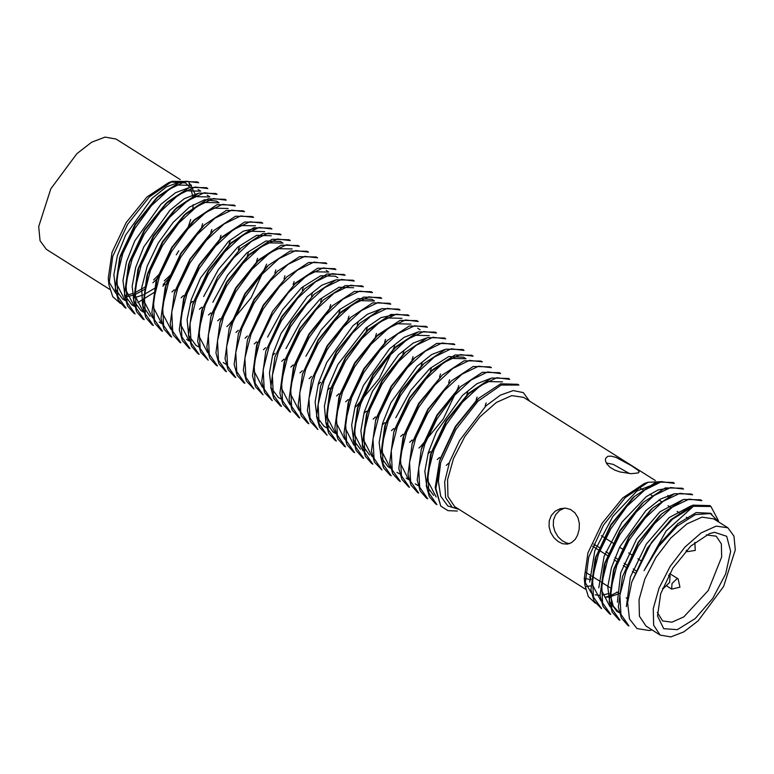 <?xml version="1.0" encoding="UTF-8"?>
<svg xmlns="http://www.w3.org/2000/svg" width="774" height="774" viewBox="0 0 774 774"><rect width="100%" height="100%" fill="white"/><g stroke="black" fill="none" stroke-linecap="round" stroke-linejoin="round"><path stroke-width="1.16" d="M591.317 575.817L585.376 572.044M640.669 560.521L637.834 558.731M632.9 555.616L631.555 554.764M631.255 554.571L628.711 552.965M623.728 549.821L619.597 547.208M614.604 544.054L604.136 537.437M603.807 537.233L601.321 535.666M657.329 612.447L662.66 620.893L671.909 622.228L683.829 616.907L708.287 590.427L721.697 556.97L721.387 543.919L716.221 536.14L706.294 534.95M634.999 572.973L632.358 571.299M627.25 568.077L625.905 567.226M625.702 567.09L623.234 565.533M618.078 562.272L614.101 559.766M608.915 556.487L598.447 549.869M598.341 549.811L592.72 546.25M595.322 545.08L592.99 546.425M655.433 480.586L523.64 397.314L511.72 395.591L496.357 402.461L479.89 416.857L464.826 436.594L453.467 458.672L447.536 479.725L447.933 496.55L454.599 506.583L585.589 589.343M590.746 585.908L586.237 586.45M668.068 496.618L667.846 495.437M658.142 482.705L657.145 482.405M648.002 482.231L644.239 483.595L622.635 497.943L602.037 523.292L587.988 552.781L584.302 578.449L584.97 585.26L588.317 596.686L595.419 603.265M584.767 581.622L591.442 593.039M595.254 594.8L600.063 595.38M602.22 595.225L609.032 593.455M589.488 576.93L590.997 578.768M577.636 535.018L579.194 529.406L579.349 523.456L577.955 517.69L574.908 512.794L570.564 509.534L565.513 508.179L560.192 508.731L555.171 511.256L551.311 515.503L549.25 520.796L549.037 526.514L550.604 532.28L553.768 537.543L558.015 541.548L562.611 543.783L567.429 544.151L571.493 542.671L575.237 539.236L577.636 535.018M631.391 465.629L616.143 457.415L611.45 456.138L607.909 456.302L605.607 458.276L605.374 460.433L606.719 463.761L609.941 467.167L614.556 469.982L619.984 471.966L631.361 473.659L638.347 472.895L639.092 471.84L637.96 470.244L631.391 465.629M564.439 508.131L559.631 510.501L555.674 514.72L553.545 519.964L553.304 525.604L554.823 531.322L557.977 536.643L562.234 540.736L566.771 543.058L569.587 543.6M529.368 400.932L523.33 392.612L513.288 390.551L500.362 395.156L485.985 405.876L459.679 440.425L449.607 461.904L444.702 481.902L445.631 497.73L452.258 507.241L459.021 509.369M440.561 458.014L455.267 426.551L476.523 400.429M436.168 496.985L427.548 480.364L431.399 452.239L446.056 420.863L467.38 394.672L487.204 381.543L502.5 381.872M422.275 446.453L436.933 415.048L458.227 388.896M413.123 440.677L427.819 409.204L451.397 380.905M408.711 479.667L400.129 462.968L403.951 434.901L418.628 403.496L442.264 375.109L419.073 403.689L403.002 437.939L398.823 468.464L401.87 479.387L408.15 486.391M394.808 429.125L409.494 397.71L430.789 371.578L450.691 358.362L465.9 358.778M390.396 468.135L381.843 451.406L385.665 423.339L400.4 391.847L421.646 365.773M376.503 417.573L391.189 386.178L412.494 359.997M372.091 456.583L363.567 439.913L367.34 411.797L382.056 380.373L403.351 354.24M362.948 450.807L354.415 434.069L358.207 406.011L372.981 374.519L394.208 348.445L414.09 335.239L429.299 335.664M353.795 445.031L345.291 428.245L349.045 400.235L363.799 368.801L385.055 342.65M344.653 439.245L336.148 422.527L339.892 394.459L354.627 363.054L375.903 336.884L395.804 323.687L410.984 324.132M335.51 433.459L326.986 416.77L330.74 388.683L345.543 357.191L366.76 331.098L386.671 317.911L401.861 318.327M398.552 309.145L381.795 308.662L359.949 323.145L336.719 351.715L320.63 385.936L336.39 351.444L359.92 323.116M311.487 380.131L327.15 345.784L348.464 319.507M302.344 374.345L318.104 339.854L339.312 313.731L359.223 300.612L374.432 300.97M298.938 410.317L290.385 393.579L294.139 365.57L308.952 334.116L330.169 307.936M289.795 404.531L281.262 387.861L284.996 359.784L299.732 328.428L323.358 299.973L300.196 328.534L284.058 362.812L279.917 393.279L282.936 404.26L289.253 411.236M274.896 357.046L290.637 322.565L314.196 294.207L291.024 322.777L274.896 357.046L270.823 387.532L273.803 398.542L280.072 405.508M265.743 351.261L281.513 316.769L305.033 288.441L281.804 317.098L265.753 351.261L261.689 381.659L264.679 392.718L272.225 400.632M262.376 387.164L253.785 370.523L257.568 342.437L256.61 345.456L252.508 375.835L255.526 386.855L263.083 394.856L255.11 383.236L254.017 364.051L260.161 339.96L272.303 314.892L288.557 292.495L306.475 275.979L323.135 267.872L335.887 269.507M295.881 282.665L293.578 284.803L313.422 271.751L328.718 272.032L326.202 270.416M247.467 339.66L263.16 305.285L286.738 276.879M238.315 333.884L254.075 299.393L277.605 271.084L254.346 299.761L238.363 333.904L234.174 364.419L237.25 375.361L243.491 382.375M229.162 328.128L244.855 293.752L266.14 267.465M221.016 319.314L235.702 287.957L256.987 261.699L276.889 248.609L292.146 248.899M211.863 313.528L226.618 282.065L247.844 255.913L267.678 242.881L282.994 243.113L280.469 241.517L265.859 241.004L246.819 252.953L227.662 275.051L212.831 302.257M207.5 352.46L198.86 335.858L202.72 307.752M193.597 301.966L208.245 270.619L229.559 244.371L249.412 231.271L264.689 231.571M189.204 340.908L180.574 324.325L184.454 296.19L199.141 264.747L220.406 238.595L240.269 225.495L255.536 225.805M175.282 290.414L189.978 258.99L211.254 232.829M170.899 329.385L162.288 312.793L166.139 284.629L180.787 253.272L202.111 227.063M161.747 323.609L153.146 306.978L157.016 278.843L171.702 247.38L192.968 221.267L212.879 208.109L228.088 208.487M152.604 317.824L144.003 301.125L147.844 273.077L162.55 241.623L183.815 215.491L203.639 202.362L218.926 202.74M143.442 312.067L134.87 295.436L138.691 267.291L153.349 235.915L174.672 209.744L194.535 196.557L209.783 196.944M188.575 187.772L175.505 192.745L160.915 204.346L134.763 240.917L126.501 261.564L122.998 280.527L124.885 295.455L131.744 304.724L134.289 306.301L125.717 289.631L129.558 261.506L144.264 230.052L165.53 203.959L185.431 190.752L200.63 191.168M125.136 300.515L116.584 283.768L120.396 255.73L135.111 224.276L156.377 198.173L176.23 184.986L191.468 185.421M178.823 250.766L176.317 254.859M159.492 276.453L156.967 278.998M156.861 279.104L152.865 282.81M145.144 288.886L144.167 289.553M143.451 290.018L134.782 294.652M133.312 295.223L125.494 296.974M179.568 181.958L166.439 186.921L151.82 198.512L125.688 235.025L117.358 255.749L113.855 274.76L115.713 289.689L122.602 298.938L125.127 300.544M197.525 193.587L184.405 198.657L169.874 210.296L143.819 246.896L135.605 267.523L132.141 286.37L134.028 301.221L140.897 310.48M216.391 201.124L204.742 199.692L189.485 207.142L173.134 222.351L158.273 242.901L147.224 265.956L141.623 287.996L142.658 305.546L150.05 316.256M229.133 324.47L251.115 297.69L266.682 264.137M256.281 228.195L243.462 231.097L228.572 241.382L200.485 278.011L191.313 299.538L187.115 319.546L188.692 335.394L195.822 345.088M271.306 235.77L256.678 235.248L237.637 247.216L218.529 269.236L203.668 296.529M335.345 276.202L320.726 275.699L301.647 287.667L282.491 309.813L267.611 337.125M334.958 280.236L321.839 285.258L307.278 296.732L281.088 333.42L272.854 354.008L269.42 372.952L271.152 388.006L278.137 397.13M353.631 287.773L338.993 287.27L319.972 299.209L300.902 321.229L285.964 348.552M371.897 299.364L357.956 298.58L339.718 309.513L321.036 330.159L305.953 356.185M357.182 405.315L379.299 378.515L393.734 348.107M380.614 309.116L367.437 314.283L352.857 325.806L326.822 362.348L318.511 383.072L315.124 402.006L316.924 416.925L323.851 426.048M393.773 314.815L380.992 317.659L366.025 327.866L337.832 364.535L328.515 386.091L324.383 406.127L325.902 422.13L332.994 431.853M417.331 332.21L404.212 337.251L389.612 348.793L363.451 385.384L355.15 406.04L351.715 425.013L353.544 439.98L360.423 449.21M426.339 338.015L413.2 343.105L398.658 354.666L372.536 391.305L364.273 411.932L360.858 430.789L362.696 445.727L369.566 454.996M421.211 445.824L443.308 418.937L457.763 388.567M444.663 349.587L431.563 354.618L416.963 366.247L390.88 402.751L382.598 423.397L379.125 442.428L380.992 457.337L387.861 466.548L390.386 468.154M463.336 357.22L448.823 356.524L429.88 368.482L410.713 390.415L395.843 417.718M490.106 378.573L476.968 383.681L462.446 395.379L436.459 431.931L428.303 452.548L424.829 471.405L426.726 486.188L433.624 495.399M172.37 273.193L164.301 280.904M155.932 287.531L143.77 294.652M142.793 295.078L133.089 298.048M125.939 308.062L117.832 296.5L116.855 277.256L122.921 253.33L135.073 228.243L151.433 205.739L169.264 189.233L185.847 181.251L198.734 182.732L197.389 181.88L180.594 181.571L158.709 195.948L135.469 224.605L119.448 258.768L115.268 289.302L118.316 300.225L124.585 307.23M206.523 187.685L189.659 187.366L167.861 201.753L144.641 230.284L128.61 264.544L124.411 295.02L127.478 305.943L133.728 313.035M215.646 193.51L198.831 193.094L177.004 207.567L153.745 236.128L137.733 270.329L133.592 300.728L136.65 311.709L142.842 318.849M224.779 199.305L208.051 198.821L186.157 213.363L162.917 241.894L146.857 276.125L142.764 306.581L145.783 317.582L151.975 324.654L153.32 325.496L145.299 313.77L144.274 294.604L150.35 270.726L162.53 245.581L178.823 223.086L196.683 206.639L213.343 198.512L226.105 200.176M233.932 205.081L217.155 204.646L195.3 219.1L172.138 247.603L155.98 281.91L151.917 312.377L154.897 323.387L161.147 330.392M243.104 210.828L226.26 210.47L204.442 224.847L181.242 253.475L165.133 287.686L161.021 318.095L164.011 329.144L170.328 336.139M180.826 342.737L172.718 331.204L171.722 312.038L177.759 288.102L189.988 262.87L206.3 240.404L224.112 223.947L240.753 215.956L253.611 217.407L252.276 216.565L235.46 216.246L213.595 230.623L190.327 259.329L174.314 293.452L170.145 323.929L173.192 334.919L179.471 341.905M262.763 223.183L261.418 222.351L244.613 222.012L222.738 236.428L199.499 265.008L183.496 299.219L179.287 329.743L182.364 340.657L188.614 347.71M270.532 228.185L253.698 227.788L231.89 242.233L208.661 270.745L192.629 305.004L188.459 335.423L191.517 346.394L197.728 353.524M279.656 233.99L262.889 233.516L241.043 248.028L217.765 276.618L201.743 310.8L197.651 341.17L200.66 352.209L208.196 360.181M288.808 239.756L272.09 239.301L250.176 253.795L226.976 282.336L210.867 316.585L206.813 347.052L209.793 358.072L216.023 365.086M297.98 245.513L281.165 245.145L259.329 259.532L236.167 288.063L220.01 322.371L215.917 352.828L218.907 363.838L225.205 370.814M307.152 251.25L290.279 250.95L268.472 265.298L245.252 293.965L229.181 328.137L225.031 358.575L228.059 369.575L234.358 376.57M317.64 257.858L316.305 257.016L299.49 256.697L277.624 271.103M325.428 262.841L308.642 262.444L286.767 276.899L263.547 305.42L247.525 339.68L243.336 370.166L246.403 381.098L253.93 389.07M334.542 268.675L317.746 268.21L295.92 282.704L272.68 311.225L256.639 345.465M343.685 274.451L326.947 273.977L305.062 288.47M352.857 280.198L336.1 279.791L314.205 294.217M362.029 285.935L345.165 285.635L323.358 299.973M299.702 417.912L291.643 406.35L290.627 387.193L296.713 363.19L308.836 338.083L325.148 315.637L343.027 299.064L359.678 291.092L372.526 292.543L371.181 291.692L354.308 291.401L332.501 305.778L309.242 334.436L293.24 368.588L289.05 399.055L292.117 410.007L298.387 417.031M380.315 297.506L363.528 297.129L341.653 311.583L318.385 340.173L302.392 374.355L298.213 404.879L301.299 415.802L307.51 422.865M389.438 303.331L372.671 302.876L350.806 317.379L327.596 345.852L311.535 380.14L307.384 410.578L310.422 421.549L317.959 429.531L309.997 417.834L308.903 398.639L315.037 374.674L327.179 349.577L343.501 327.102L361.429 310.597L378.022 302.557L390.773 304.172M320.649 385.936L316.556 416.286L319.536 427.345L327.112 435.317M407.724 314.892L390.986 314.457L369.092 328.902L345.833 357.578L329.772 391.721L325.719 422.159L328.679 433.208L334.949 440.203M416.905 320.62L400.11 320.301L378.234 334.658L355.053 363.238L338.944 397.497L334.823 428.003L337.832 438.974L344.12 445.94M354.598 452.567L346.52 441.025L345.533 421.772L351.628 397.778L363.722 372.758L380.015 350.312L397.971 333.7L414.622 325.728L427.403 327.218L426.068 326.367L409.175 326.096L387.387 340.444L364.196 369.005L348.116 403.264L343.927 433.73L346.984 444.663L353.273 451.697M435.201 332.172L418.357 331.833L396.53 346.259L373.252 374.877L357.278 409.04L353.089 439.516L356.175 450.449L362.406 457.521M444.324 337.996L427.567 337.551L405.682 352.064L382.433 380.585L366.412 414.825L362.271 445.331L365.328 456.273L371.51 463.355M453.448 343.801L436.681 343.327L414.835 357.83L391.654 386.303L375.535 420.611L371.433 451.01L374.432 462.03L381.988 469.992M462.6 349.587L445.834 349.132L423.968 363.577L400.748 392.215L384.659 426.397L380.576 456.757L383.546 467.835L389.825 474.888M471.782 355.314L455.015 354.937L433.121 369.333L409.862 398.029L393.821 432.173L389.719 462.659L392.708 473.669L398.997 480.635M409.485 487.252L401.387 475.681L400.419 456.341L406.505 432.414L418.637 407.405L434.978 384.91L452.858 368.376L469.46 360.413L482.289 361.893L480.944 361.052L464.11 360.771L442.264 375.109M491.432 367.669L490.087 366.837L473.204 366.537L451.416 380.924L428.196 409.475L412.155 443.715L407.966 474.152L411.042 485.085L417.292 492.187M499.22 372.662L482.425 372.246L460.569 386.739L437.291 415.309L421.288 449.491L417.147 479.957L420.214 490.909L426.406 498.021M508.344 378.467L491.596 377.993L469.712 392.524L446.501 421.017L430.421 455.286L426.319 485.782L429.338 496.753L435.539 503.816L436.875 504.667L428.883 492.951L427.838 473.756L433.904 449.887L446.056 424.791L462.426 402.199L480.315 385.752L496.918 377.683L509.66 379.337M517.487 384.252L500.681 383.817L478.854 398.262L455.692 426.793L439.545 461.072L435.23 487.746L440.764 506.128L435.839 488.481L440.687 462.513L438.336 481.205L440.725 496.202L447.827 505.954L459.088 509.418M457.473 511.082L447.972 510.685L440.764 506.128M195.986 195.706L188.537 181.532L172.312 181.261L149.488 196.741L127.633 224.305L112.752 256.494L108.95 284.813L112.675 296.645L120.367 303.398M440.687 462.513L455.876 429.493L477.984 401.213L501.117 385.036L518.832 385.084M426.387 498.04L427.732 498.872L419.731 487.194L418.657 468.096L424.791 444.131L436.904 418.986L453.196 396.54L471.076 380.015L487.726 371.955L500.526 373.532M418.608 493.057L410.568 481.457L409.533 462.262L415.667 438.248L427.751 413.2L444.034 390.802L461.952 374.19L478.632 366.179L491.422 367.698M400.352 481.447L392.234 469.924L391.286 450.681L397.294 426.774L409.504 401.658L425.797 379.134L443.599 362.706L460.249 354.618L473.127 356.137M391.17 475.71L383.12 464.177L382.104 444.982L388.161 420.95L400.39 395.814L416.625 373.358L434.495 356.949L451.203 348.793L463.945 350.399M381.998 469.982L374.016 458.324L372.962 439.1L379.037 415.145L391.209 390.057L407.521 367.553L425.439 351.096L442.08 342.988L454.802 344.643M371.51 463.365L372.845 464.207L364.864 452.48L363.78 433.343L369.885 409.456L382.017 384.32L398.407 361.758L416.267 345.291L432.85 337.261L445.64 338.867M363.722 458.392L355.692 446.762L354.637 427.664L360.752 403.67L372.865 378.534L389.177 356.108L407.047 339.534L423.688 331.533L436.526 333.033L435.211 332.152M345.456 446.792L337.338 435.211L336.409 415.87L342.447 391.992L354.627 366.963L370.959 344.42L388.809 327.953L405.441 319.933L418.25 321.462L416.925 320.591M336.303 441.016L328.224 429.464L327.238 410.239L333.255 386.332L345.485 361.206L361.739 338.683L379.55 322.284L396.24 314.128L409.078 315.705M327.121 435.288L319.12 423.707L318.066 404.521L324.161 380.45L336.342 355.353L352.586 332.926L370.485 316.479L387.174 308.313L399.916 309.968M308.836 423.707L300.815 412.029L299.751 392.911L305.856 369.005L317.998 343.83L334.378 321.316L352.218 304.821L368.801 296.848L381.64 298.367M290.579 412.107L282.471 400.584L281.533 381.282L287.57 357.327L299.702 332.317L316.005 309.823L333.971 293.24L350.603 285.248L363.374 286.767L362.038 285.916M281.407 406.35L273.309 394.721L272.371 375.419L278.398 351.57L290.618 326.502L306.92 303.95L324.77 287.531L341.421 279.453L354.192 281.039M272.245 400.603L264.224 388.993L263.189 369.808L269.246 345.872L281.446 320.736L297.68 298.261L315.511 281.842L332.23 273.648L345.04 275.273M253.949 389.041L245.948 377.354L244.874 358.178L251.028 334.213L263.141 309.116L279.501 286.651L297.4 270.116L313.963 262.134L326.754 263.682M244.836 383.217L236.767 371.607L235.741 352.48L241.807 328.553L253.998 303.34L270.349 280.865L288.16 264.369L304.772 256.417L317.63 257.877M235.693 377.441L227.604 365.938L226.627 346.713L232.664 322.729L244.826 297.632L261.128 275.147L279.008 258.622L295.678 250.612L308.497 252.082L307.162 251.24M226.53 371.665L218.452 360.123L217.513 340.802L223.522 316.895L235.683 291.875L251.985 269.323L269.952 252.798L286.583 244.768L299.315 246.355M217.368 365.928L209.299 354.231L208.322 334.997L214.369 311.148L226.579 286.032L242.872 263.499L260.732 247.1L277.392 238.972L290.144 240.617M208.196 360.171L200.214 348.523L199.141 329.366L205.245 305.401L217.407 280.265L233.632 257.848L251.482 241.362L268.23 233.197L281.01 234.822M197.718 353.554L199.063 354.386L191.072 342.756L189.988 323.532L196.151 299.48L208.254 274.441L224.547 252.053L242.465 235.48L259.087 227.45L271.868 229.027M189.949 348.542L181.89 336.913L180.864 317.717L186.979 293.752L199.102 268.665L215.472 246.2L233.342 229.655L249.905 221.703L262.744 223.202M171.654 336.99L163.575 325.496L162.617 306.223L168.626 282.258L180.816 257.171L197.109 234.657L214.998 218.181L231.678 210.122L244.449 211.65M162.492 331.233L154.442 319.623L153.465 300.331L159.483 276.463L171.654 251.424L187.985 228.823L205.932 212.357L222.544 204.288L235.257 205.932M142.832 318.878L144.177 319.71L136.185 308.052L135.092 288.925L141.245 264.921L153.358 239.805L169.603 217.417L187.472 200.872L204.21 192.755L216.981 194.342M135.044 313.896L127.013 302.295L125.978 283.003L132.122 259.009L144.216 234L160.547 211.583L178.446 194.99L195.058 187.018L207.858 188.537L206.542 187.666M137.82 302.634L154.858 292.011M163.179 284.416L167.929 279.375M168.161 279.114L171.422 275.331M126.82 295.155L133.341 293.385M134.657 292.853L143.867 287.725M144.467 287.309L145.628 286.486M153.668 279.859L161.137 272.274M109.744 289.389L46.324 249.325L40.054 240.753L38.7 226.627L50.755 188.895L76.907 153.61L91.593 142.271L105.032 137.124L116.003 139.03L180.236 179.616M187.366 229.539L190.665 219.506M192.716 209.657L192.919 208.08M192.968 207.577L193.21 204.646M193.036 197.283L190.946 189.398M189.814 187.318L185.528 182.954L170.532 181.948M172.312 181.261L168.761 182.538L146.954 197.031L126.162 222.612L111.988 252.372L108.263 278.282L108.902 284.813M108.718 281.436L115.839 293.249M124.846 295.349L125.688 295.291M617.313 592.245L610.551 595.612M608.954 596.212L604.929 597.344L608.954 596.899M618.629 593.832L610.647 596.551M662.234 481.573L648.012 482.26L625.324 497.624L603.546 525.091L588.753 557.164L584.97 585.26M714.566 532.28L726.67 536.247L730.685 551.407L725.615 573.989L712.719 598.418L695.187 618.629L677.366 629.62L663.666 628.672L657.484 616.007L660.696 593.697L672.896 568.068L690.805 546.038L709.584 533.567L714.566 532.28M670.816 636.876L660.135 635.019L653.595 625.179L653.208 608.664L659.032 588.008L670.178 566.345L684.951 546.976L701.109 532.851L716.192 526.107L727.889 527.791L733.984 536.121L735.3 549.859L723.574 586.547L698.158 620.845L683.877 631.874L670.816 636.876M727.889 527.791L713.725 518.841L702.028 517.167L686.954 523.901L670.797 538.027L656.013 557.396L644.868 579.058L639.043 599.715L639.43 616.23L645.98 626.069L660.135 635.019M652.076 629.93L649.328 630.481L636.954 628.604L629.417 618.91L627.637 602.694L631.748 582.058L651.514 542.39L672.413 519.286L693.427 506.264L666.085 530.945L644.094 570.661L658.829 546.134L677.047 526.233L695.362 514.652L710.368 513.549L719.123 522.256M693.427 506.264L710.9 506.477L718.446 520.699M627.627 625.189L628.981 626.011L620.971 614.372L619.897 595.216L626.05 571.193L638.144 546.115L654.407 523.737L672.306 507.154L689.005 499.095L701.795 500.643M619.858 620.187L611.779 608.625L610.792 589.295L616.897 565.33L629.01 540.339L645.332 517.874L663.241 501.3L679.862 493.348L692.672 494.828L691.337 493.976L674.454 493.706L652.646 508.054L629.475 536.585L613.385 570.873L609.196 601.359L612.253 612.282L618.532 619.316M610.725 614.392L602.607 602.83L601.669 583.528L607.696 559.631L619.887 534.573L636.209 512.04L654.049 495.583L670.681 487.543L683.51 489.071M601.553 608.635L593.494 597.073L592.497 577.859L598.515 553.942L610.744 528.806L626.988 506.302L644.81 489.903L661.499 481.728L674.338 483.324M672.983 482.502L656.255 482.047L634.351 496.521L611.102 525.169L595.042 559.331L590.978 589.749L593.948 600.808L601.514 608.693M682.165 488.23L665.379 487.891L643.504 502.268L620.293 530.877L604.204 565.097L600.092 595.612L603.091 606.593L609.38 613.559M700.46 499.791L683.597 499.443L661.799 513.868L638.55 542.419L622.538 576.649L618.358 607.068L621.435 618.02L627.656 625.14M709.584 505.606L692.827 505.151L670.952 519.683L651.514 542.39M658.935 482.434L636.934 490.977L612.766 516.481L594.829 550.72L589.691 582.058M668.281 488.191L658.142 489.942L646.319 496.627L622.025 522.034L604.078 556.303L598.786 587.814M673.632 494.015L660.522 499.017L645.922 510.511L619.703 546.976L611.412 567.652L607.784 586.74L609.651 601.746L616.617 610.909M682.426 499.888L659.932 511.856L636.702 538.946L620.796 572.673L617.381 602.278M691.163 505.799L669.084 517.583L646.271 544.132L630.307 577.211L626.35 606.632M710.29 513.288L696.194 512.562L677.889 523.592L659.216 544.451L644.094 570.661M631.748 582.058L647.374 548.06L670.903 519.635M622.49 576.63L638.211 542.284L659.458 515.997M619.132 612.534L613.298 606.148L610.58 595.941L614.343 567.826L629.059 536.469L650.315 510.26M610.038 606.681L601.369 590.194L605.249 562.03L619.906 530.625L641.172 504.513M600.905 600.866L592.187 584.399L596.125 556.245L610.763 524.811L632.029 498.756M590.92 579.697L584.805 578.323M629.552 473.572L613.318 464.419L606.236 462.939M668.504 575.585L670.11 575.74L669.616 582.454L663.589 588.211L662.592 588.356M635.918 570.728L633.229 569.025M628.169 565.833L626.824 564.981M626.582 564.827L624.115 563.269M618.987 560.028L614.982 557.503M609.835 554.242L605.829 551.717M600.701 548.476L599.366 547.634M599.221 547.537L593.658 544.025M686.025 550.875L687.312 551.698L686.606 550.246M666.965 586.121L671.668 589.091L672.074 583.499L677.105 578.7L678.121 578.884L669.645 573.524M592.091 576.311L600.479 581.603M601.292 582.125L609.612 587.379M610.483 587.921L610.928 588.211M616.994 592.042L620.051 593.977M626.185 597.847L627.985 598.989M640.708 488.423L642.652 489.652M643.165 489.981L643.987 490.493M649.86 494.209L651.785 495.428M652.269 495.737L653.111 496.26M658.984 499.975L662.234 502.026M668.078 505.722L670.052 506.96M670.584 507.299L671.387 507.812M677.182 511.469L679.233 512.765M686.325 517.245L687.951 518.28M465.938 358.71L463.403 357.104M420.195 329.811L417.67 328.215M374.471 300.912L371.936 299.315M337.88 277.789L335.355 276.192M218.974 202.662L216.439 201.056M209.822 196.877L207.287 195.28M200.679 191.101L198.144 189.504M191.526 185.325L189.001 183.719M417.834 485.492L415.299 483.885M408.682 479.706L406.147 478.109M399.539 473.93L397.004 472.334M335.5 433.469L332.975 431.873M326.357 427.693L323.832 426.097M280.623 398.794L278.089 397.197M225.737 364.119L223.212 362.522M198.299 346.781L195.764 345.175M189.156 340.995L186.621 339.399M161.718 323.658L159.183 322.061M143.422 312.106L140.887 310.5M158.709 195.948L156.348 198.134M119.399 258.758L120.357 255.72M167.842 201.733L165.491 203.92M128.552 264.524L129.51 261.496M176.975 207.529L174.634 209.706M137.695 270.32L138.652 267.282M186.118 213.314L183.796 215.472M146.837 276.115L147.795 273.058M195.271 219.081L192.939 221.248M155.98 281.91L156.948 278.824M204.442 224.847L202.082 227.034M165.133 287.686L166.091 284.609M213.585 230.623L211.234 232.8M174.285 293.443L175.234 290.395M222.728 236.409L220.387 238.576M183.438 299.199L184.386 296.171M231.861 242.204L229.539 244.352M192.581 304.985L193.539 301.947M241.004 247.99L238.692 250.137M201.724 310.79L202.682 307.742M250.147 253.766L247.844 255.904M210.867 316.585L211.824 313.518M259.319 259.522L256.987 261.689M220.01 322.361L220.977 319.294M268.472 265.298L266.13 267.465M284.039 362.812L284.996 359.784M332.491 305.759L330.159 307.926M293.191 368.569L294.139 365.57M341.624 311.554L339.302 313.712M350.767 317.34L348.445 319.488M369.072 328.882L366.731 331.059M329.772 391.721L330.73 388.683M378.234 334.658L375.874 336.845M338.925 397.488L339.873 394.459M387.377 340.434L385.026 342.621M348.077 403.254L349.026 400.226M396.511 346.23L394.169 348.406M357.23 409.02L358.178 406.002M405.644 352.025L403.302 354.192M366.373 414.806L367.321 411.787M414.796 357.791L412.465 359.958M375.516 420.601L376.474 417.563M423.959 363.567L421.617 365.734M384.659 426.397L385.616 423.32M433.111 369.333L430.75 371.53M393.802 432.173L394.769 429.106M402.964 437.929L403.912 434.891M412.107 443.705L413.064 440.658M460.52 386.7L458.198 388.858M421.25 449.481L422.207 446.434M469.673 392.476L467.341 394.643M430.392 455.276L431.35 452.229M478.835 398.242L476.503 400.41M439.535 461.072L440.503 458.005M165.104 284.019L162.792 286.167M201.685 226.743L202.643 223.686M174.247 289.805L171.925 291.962M210.828 232.529L211.795 229.462M183.399 295.581L181.068 297.748M219.98 238.305L220.938 235.257M192.542 301.367L190.21 303.524M229.133 244.071L230.081 241.043M201.685 307.143L199.382 309.281M238.276 249.847L239.224 246.829M210.838 312.919L208.535 315.057M247.428 255.623L248.377 252.595M219.98 318.704L217.668 320.842M256.571 261.399L257.529 258.371M229.133 324.48L226.811 326.638M238.286 330.256L235.944 332.423M274.867 272.961L275.825 269.933M247.428 336.032L245.097 338.199M284.019 278.737L284.958 275.728M256.581 341.808L254.249 343.966M293.162 284.513L294.11 281.504M265.734 347.584L263.421 349.732M302.315 290.289L303.253 287.28M274.876 353.37L272.564 355.508M311.458 296.074L312.406 293.046M284.029 359.146L281.697 361.313M320.6 301.86L321.558 298.812M293.191 364.912L290.831 367.099M329.753 307.636L330.701 304.598M302.334 370.698L299.973 372.884M338.896 313.422L339.844 310.403M311.477 376.474L309.136 378.65M348.039 319.207L348.987 316.198M320.63 382.25L318.288 384.417M357.191 324.993L358.139 321.965M329.782 388.026L327.45 390.193M366.334 330.769L367.292 327.731M338.915 393.811L336.584 395.978M375.477 336.555L376.445 333.488M348.068 399.587L345.717 401.774M384.62 342.35L385.587 339.273M357.22 405.363L354.86 407.559M393.773 348.116L394.73 345.069M366.363 411.149L364.012 413.326M402.915 353.902L403.873 350.874M375.506 416.934L373.174 419.092M412.058 359.697L413.016 356.65M384.659 422.71L382.327 424.878M421.211 365.473L422.169 362.406M393.802 428.496L391.47 430.654M430.363 371.239L431.321 368.172M402.935 434.282L400.603 436.449M439.506 377.025L440.474 373.948M412.078 440.058L409.736 442.235M448.649 382.811L449.617 379.744M421.23 445.843L418.898 448.011M457.802 388.577L458.759 385.539M430.373 451.629L428.051 453.777M466.954 394.353L467.902 391.334M439.516 457.405L437.204 459.553M476.097 400.139L477.045 397.101M448.659 463.191L446.346 465.338M485.24 405.905L486.207 402.848M518.88 385.007L517.535 384.165M509.727 379.231L508.392 378.389M500.575 373.455L499.249 372.613M473.137 356.117L471.801 355.266M463.994 350.332L462.659 349.49M454.851 344.556L453.506 343.714M445.698 338.77L444.363 337.928M409.107 315.657L407.772 314.815M399.964 309.881L398.629 309.029M390.812 304.095L389.486 303.253M381.669 298.319L380.334 297.477M354.231 280.981L352.896 280.14M345.088 275.205L343.743 274.354M335.935 269.42L334.6 268.578M326.783 263.644L325.457 262.792M299.344 246.296L298.009 245.455M290.202 240.52L288.857 239.679M281.059 234.745L279.714 233.903M271.906 228.959L270.571 228.117M244.468 211.621L243.133 210.78M235.315 205.845L233.98 205.004M226.172 200.069L224.837 199.218M217.02 194.284L215.694 193.442M418.579 493.106L417.244 492.264M409.436 487.33L408.091 486.478M400.284 481.544L398.949 480.702M391.131 475.768L389.806 474.926M363.693 458.431L362.358 457.589M354.55 452.655L353.205 451.803M345.407 446.869L344.072 446.027M336.255 441.093L334.919 440.251M308.816 423.755L307.481 422.914M299.664 417.97L298.329 417.128M290.521 412.194L289.186 411.352M281.368 406.408L280.043 405.566M244.787 383.294L243.452 382.453M235.644 377.519L234.299 376.667M226.492 371.733L225.157 370.891M217.349 365.957L216.004 365.115M189.901 348.619L188.566 347.778M180.758 342.843L179.413 341.992M171.605 337.058L170.28 336.216M162.463 331.282L161.127 330.43M135.015 313.934L133.689 313.093M125.872 308.158L124.537 307.317M710.958 506.38L709.632 505.538M701.815 500.604L700.48 499.762M683.519 489.042L682.184 488.201M674.377 483.266L673.041 482.415M619.81 620.255L618.474 619.413M610.667 614.479L609.332 613.637M659.458 515.987L661.77 513.839M614.295 567.816L613.337 570.854M650.286 510.23L652.646 508.044M605.162 562.001L604.184 565.097M641.124 504.464L643.494 502.258M596.019 556.206L595.042 559.331M631.971 498.688L634.332 496.502M711.877 514.1L710.377 513.152M619.065 612.64L616.53 611.044M670.11 575.74L668.852 574.947M671.668 589.091L679.998 587.214L678.121 578.884M687.312 551.698L695.207 550.411L694.907 542.419"/></g></svg>
